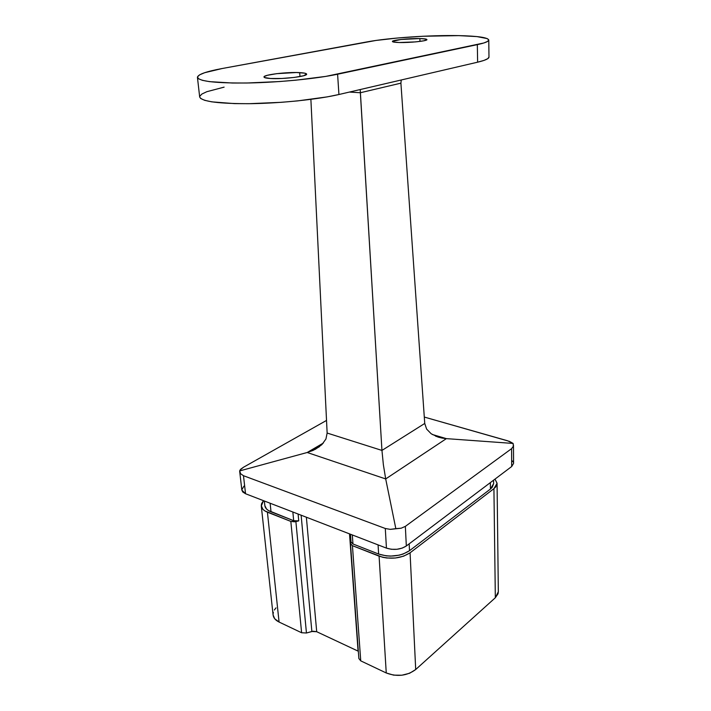 <?xml version="1.0" encoding="UTF-8"?>
<svg xmlns="http://www.w3.org/2000/svg" width="711" height="711" viewBox="0 0 711 711"><rect width="100%" height="100%" fill="white"/><g stroke="black" fill="none" stroke-linecap="round" stroke-linejoin="round"><path stroke-width="1.07" d="M199.675 96.918L200.653 98.465L204.706 100.331L211.842 101.86L234.399 103.602L248.948 103.699L281.405 102.313L297.802 100.873L327.211 96.883L338.925 94.51L337.601 74.22C316.928 78.628 280.036 82.334 249.152 82.965C216.579 83.32 199.338 81.472 197.436 77.401C197.765 74.486 206.003 71.527 222.152 68.523L367.027 41.896C388.633 37.852 430.271 35.026 458.719 35.621L422.912 36.261L398 37.967L375.995 40.447L222.152 68.523L204.715 72.691L199.675 74.806L197.507 76.841L198.396 78.717L202.448 80.343L209.612 81.649L232.293 83.018L246.93 83.009L279.619 81.543L296.149 80.147L325.78 76.397L483.791 42.998L487.622 41.407L488.759 39.923L487.239 38.59L476.912 36.59L458.719 35.621C477.765 36.039 487.782 37.505 488.768 40.02C488.741 41.46 484.929 42.998 477.33 44.633L477.623 62.186L484.049 60.391L487.853 58.613L488.981 57.049L488.768 40.02M399.182 42.518C394.809 42.393 392.543 42.047 392.392 41.478C391.823 40.1 409.278 38.261 419.872 38.563L419.979 41.416L419.872 38.563C424.396 38.678 426.742 39.025 426.929 39.612C427.64 40.971 409.803 42.856 399.182 42.518L393.299 41.993L392.436 41.345L400.951 39.478L419.872 38.563L425.862 39.061L426.92 39.683L423.605 40.838L415.482 41.905L399.182 42.518M270.571 78.503C266.341 78.246 264.145 77.757 263.985 77.01C263.106 74.771 287.084 71.864 299.678 72.62L299.989 76.566L299.678 72.62C304.121 72.86 306.441 73.366 306.628 74.131C307.765 76.326 283.174 79.348 270.571 78.503L264.465 77.526L264.332 76.477L267.372 75.295L276.65 73.668L296.38 72.522L304.575 73.135L306.601 74.015L303.615 75.748L294.31 77.428L281.823 78.477L270.571 78.503M264.35 501.006L264.848 505.619C265.185 508.205 267.247 510.276 271.024 511.813L270.127 503.237L271.024 511.813L293.687 520.71L268.429 510.525L266.492 508.96L264.839 505.583M261.293 506.054L273.086 614.971C273.468 617.903 275.468 620.268 279.076 622.045L301.615 632.754L290.835 521.412L295.892 521.572L306.45 633.003L301.615 632.754L306.45 633.003L311.871 631.475L301.126 515.199L311.871 631.475L316.706 631.715L306.37 517.217L316.706 631.715L358.086 651.116L349.519 533.872L358.326 651.24L316.706 631.715L313.133 631.226L306.45 633.003L295.892 521.572L298.744 520.879L293.687 520.71L292.852 512.009L293.687 520.71L298.744 520.879L294.558 521.803L290.835 521.412L301.615 632.754L279.076 622.045L267.416 512.196L290.835 521.412L264.839 510.898L262.901 509.325L261.257 505.619L261.595 503.619L263.497 500.677L261.284 506.019C261.63 508.605 263.674 510.658 267.416 512.196L279.076 622.045L274.704 618.748L273.086 614.935M243.98 486.12L241.829 489.746M241.847 490.075L242.78 492.012L245.544 493.745L386.437 548.119L391.397 549.283L396.934 549.283L402.186 548.119L406.328 545.986L511.689 466.523L513.573 463.403M513.226 462.07L512.435 460.977M327.14 433.043L381.949 450.427L327.14 433.043L310.885 99.362L327.14 433.043L325.931 439.016L321.887 444.615L313.195 450.356L307.188 452.498L239.651 470.922L307.188 452.498L323.354 443.042L307.188 452.498L385.691 478.938L395.831 528.637L390.277 529.366L385.3 528.495L386.437 548.119L245.544 493.745L243.482 475.712L385.3 528.495L386.437 548.119C393.796 550.35 400.426 549.639 406.328 545.986L405.35 526.371L511.591 448.659L511.689 466.523L406.328 545.986L405.35 526.371L401.164 528.211L395.831 528.637L385.691 478.938L446.375 438.634L513.138 443.442L446.375 438.634L432.27 434.474L446.375 438.634L442.064 438.083L438.029 437.069L431.204 433.781L426.618 429.08L424.743 423.454L400.906 83.151L360.353 92.741L349.421 92.066L360.353 92.741L381.949 450.427L360.21 89.55L360.353 92.741L400.906 83.151L424.743 423.454L426.618 429.08M513.138 443.442L507.53 440.758L424.298 417.064L509.476 441.389L513.138 443.442L513.315 446.33L511.591 448.659L405.35 526.371L401.164 528.211L390.277 529.366L385.3 528.495L243.482 475.712L240.682 473.793L239.651 470.922L240.727 469.198L243.526 467.225L326.527 420.423L243.526 467.225L239.954 470.113M409.509 550.705L409.18 543.835L409.509 550.705L490.439 489.026L409.509 550.705L403.093 554.056L399.155 555.184L390.588 556.109L386.313 555.869L378.634 554.038L352.958 543.968L352.309 534.948L352.958 543.968L378.634 554.038C390.055 557.54 400.346 556.429 409.509 550.705M490.35 482.618L490.439 489.026L492.234 487.302L493.621 483.667L490.439 489.026L490.35 482.618M378.074 544.893L378.634 554.038L378.074 544.893M350.487 543.648L358.859 658.546L360.744 660.857L386.251 672.97L379.087 556.162C390.543 559.69 400.871 558.57 410.069 552.811L415.704 669.522L409.616 673.255L401.831 675.228L393.61 675.13L386.251 672.97C397.191 677.068 407.012 675.912 415.704 669.522L495.336 597.747L498.331 591.73L498.047 593.712L495.336 597.747L493.923 488.661L495.336 597.747L415.704 669.522L410.069 552.811L493.923 488.661L497.069 483.356L494.998 479.107L497.06 483.187L495.709 486.946L493.923 488.661L410.069 552.811L403.635 556.18L395.44 558.011L386.793 558.002L382.74 557.3L352.434 545.666L350.505 543.791L350.985 541.64L350.479 543.639L352.434 545.666L379.087 556.162L386.251 672.97L360.744 660.857L352.434 545.666L360.744 660.857L358.859 658.528M351.012 541.933L352.958 543.968L351.012 541.951L350.452 534.237M273.051 614.508L273.335 612.251M274.339 610.002L276.019 607.869M298.744 520.879L298.105 514.035L298.744 520.879M513.466 444.926L513.315 446.33L511.591 448.659L511.689 466.523L513.573 463.421L513.475 445.175M431.204 433.781L438.029 437.069L446.375 438.634L385.691 478.938L383.371 464.727L381.949 450.427L424.743 423.454L381.949 450.427L383.371 464.727L385.691 478.938L307.188 452.498L315.417 449.263L321.887 444.615M239.687 471.402L241.847 490.101L245.544 493.745L243.482 475.712L240.682 473.793L239.651 470.922M224.116 87.133L206.839 91.701L201.862 94.048L199.729 96.341M197.445 77.437L199.675 96.963C201.631 101.575 218.792 103.815 251.152 103.673C281.832 103.202 318.43 99.327 338.925 94.51L477.623 62.186C485.178 60.391 488.964 58.684 488.981 57.058M338.925 94.51L337.601 74.22L477.33 44.633L477.623 62.186L338.925 94.51M401.271 79.979L400.906 83.151L401.271 79.979M313.195 450.356L319.497 446.659M435.656 436.199L441.975 438.065M497.069 483.373L498.331 591.73M493.576 480.183L493.621 483.676"/></g></svg>
